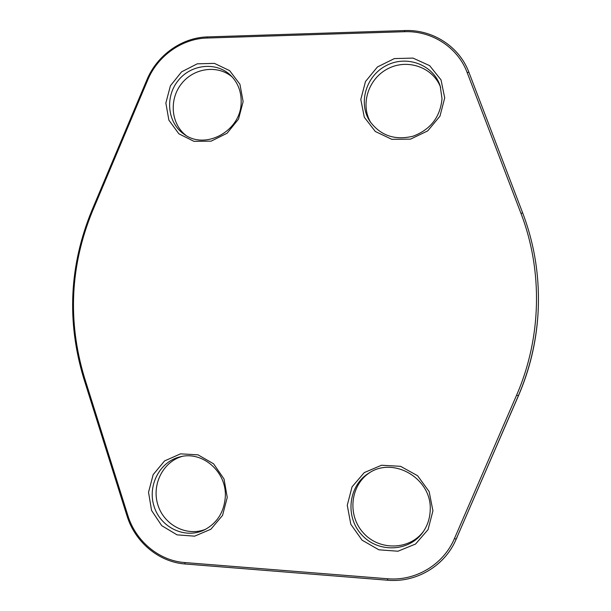 <?xml version="1.0" encoding="UTF-8"?>
<svg xmlns="http://www.w3.org/2000/svg" width="611" height="611" viewBox="0 0 611 611"><rect width="100%" height="100%" fill="white"/><g stroke="black" fill="none" stroke-linecap="round" stroke-linejoin="round"><path stroke-width="0.92" d="M522.688 212.956C534.923 245.225 540.032 278.883 538.001 313.932C536.175 342.366 529.607 369.701 518.304 395.928L455.332 541.071C443.548 566.764 415.564 582.749 387.71 580.229L185.164 563.991C158.845 562.12 134.962 542.041 126.989 515.829L83.6 377.957C66.637 321.287 69.341 265.594 91.696 210.871L146.892 79.858C156.989 55.311 181.826 37.523 207.457 36.912L404.734 30.55C432.542 29.359 459.327 46.474 468.92 72.312L522.688 212.956L520.946 213.346L467.14 72.51C457.784 47.284 431.633 30.558 404.474 31.711L206.892 38.042C181.864 38.623 157.592 56.006 147.732 79.98L92.437 211.23C70.196 265.663 67.516 321.058 84.387 377.415L127.867 515.524C135.665 541.132 158.997 560.73 184.698 562.548L387.527 578.747C415.442 581.29 443.395 564.724 454.408 538.604L516.57 395.225C541.652 337.799 543.026 270.62 520.946 213.346M455.332 541.071L518.51 395.63C529.668 369.747 536.145 342.771 537.955 314.703L538.001 313.932M227.246 497.43L222.557 515.386L210.887 529.225L194.626 536.16L177.083 534.862L161.732 525.666L151.574 510.475L148.534 492.283L153.162 474.632L164.565 460.923L180.551 453.851L198.033 454.844L213.567 463.787L224.023 478.986L227.246 497.43M432.924 510.872L428.059 529.615L415.556 544.034L397.967 551.221L378.866 549.808L362.063 540.162L350.813 524.269L347.262 505.274L352.051 486.86L364.255 472.593L381.531 465.246L400.556 466.323L417.573 475.702L429.151 491.603L432.924 510.872M444.716 97.913L439.973 116.151L427.738 130.876L410.516 139.14L391.811 139.323L375.33 131.495L364.301 117.259L360.803 99.456L365.485 81.538L377.43 66.966L394.355 58.587L412.983 58.091L429.655 65.66L441.02 79.873L444.716 97.913M243.125 101.617L238.534 119.107L227.101 133.229L211.154 141.149L193.931 141.324L178.855 133.801L168.865 120.13L165.864 103.038L170.385 85.83L181.566 71.854L197.246 63.827L214.408 63.368L229.66 70.655L239.94 84.303L243.125 101.617M241.162 102.358C241.391 91.719 237.962 82.791 230.866 75.573C216.592 61.344 190.945 64.063 177.961 80.835C164.687 97.363 167.628 123.201 184.194 134.305C205.594 150.428 241.124 130.815 241.162 102.358M185.981 135.436C170.935 123.857 168.88 99.463 181.498 83.73C193.87 67.806 217.921 64.522 232.34 77.116M442.02 98.699L440.195 86.014C433.436 64.705 406.758 54.753 386.435 65.484C365.92 75.795 357.855 103.274 369.999 121.49C380.63 135.68 394.989 140.583 413.082 136.2C430.625 129.524 440.271 117.022 442.02 98.699M370.877 122.773C359.963 104.71 368.204 78.605 387.97 68.661C407.56 58.358 433.245 67.347 440.661 87.526M430.197 510.3C432.283 479.108 394.164 456.211 369.265 472.868C348.675 484.989 344.657 516.15 361.399 534.472C377.72 553.199 409.294 552.153 423.102 531.944C427.547 525.498 429.915 518.281 430.197 510.3M423.69 531.089C409.721 550.351 379.133 550.969 363.232 532.761C346.933 514.928 350.439 484.699 370.144 472.349M225.299 496.926C226.994 472.059 202.585 450.697 180.184 456.814C159.815 461.442 147.182 485.638 154.125 506.572C160.678 527.644 185.087 539.284 204.196 529.997C217.073 523.23 224.107 512.201 225.299 496.926M205.869 529.149C187.149 537 164.29 525.376 157.982 505.213C151.345 485.172 162.755 461.939 182.002 456.44M516.57 395.225L518.51 395.63M457.227 536.977L456.211 539.123L454.408 538.604M83.6 377.957L84.387 377.415M127.867 515.524L126.989 515.829M184.698 562.548L185.164 563.991M91.696 210.871L92.437 211.23M387.527 578.747L387.71 580.229M146.892 79.858L147.732 79.98M207.457 36.912L206.892 38.042M404.734 30.55L404.474 31.711M468.92 72.312L467.14 72.51"/></g></svg>
